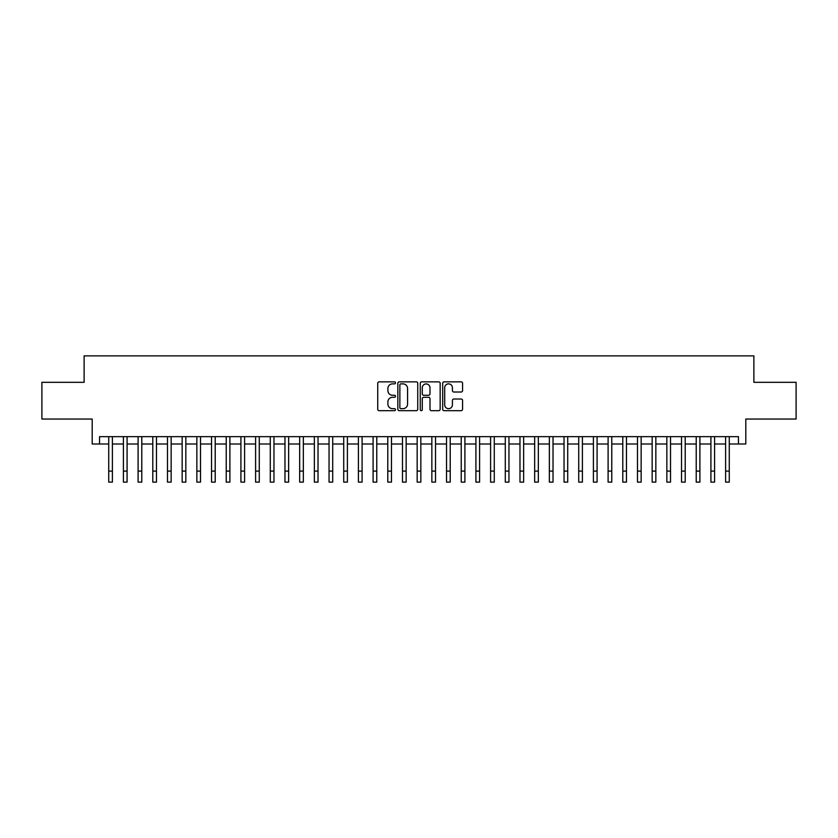 <?xml version="1.0" encoding="UTF-8"?>
<svg xmlns="http://www.w3.org/2000/svg" width="838" height="838" viewBox="0 0 838 838"><rect width="100%" height="100%" fill="white"/><g stroke="black" fill="none" stroke-linecap="round" stroke-linejoin="round"><path stroke-width="1.26" d="M395.505 382.861A1.006 1.006 0 0 0 394.489 381.856L379.174 381.856A1.446 1.446 0 0 0 377.729 383.301L377.729 409.248A1.446 1.446 0 0 0 379.174 410.683L394.489 410.683A1.006 1.006 0 0 0 395.505 409.677A1.006 1.006 0 0 0 394.489 408.672L392.509 408.672A4.609 4.609 0 0 1 387.9 404.052L387.9 401.894A4.609 4.609 0 0 1 392.509 397.285L394.489 397.285A1.006 1.006 0 0 0 395.505 396.269A1.006 1.006 0 0 0 394.489 395.264L392.509 395.264A4.609 4.609 0 0 1 387.9 390.644L387.9 388.486A4.609 4.609 0 0 1 392.509 383.877L394.489 383.877A1.006 1.006 0 0 0 395.505 382.861M461.13 392.016A1.446 1.446 0 0 0 462.576 390.581L462.576 383.301A1.446 1.446 0 0 0 461.13 381.856L444.119 381.856A1.446 1.446 0 0 0 442.684 383.301L442.684 409.248A1.446 1.446 0 0 0 444.119 410.683L461.13 410.683A1.446 1.446 0 0 0 462.576 409.248L462.576 400.449A1.446 1.446 0 0 0 461.13 399.014L453.85 399.014A1.446 1.446 0 0 0 452.415 400.449L452.415 404.817A3.855 3.855 0 0 1 448.55 408.672A3.855 3.855 0 0 1 444.695 404.817L444.695 387.732A3.855 3.855 0 0 1 448.55 383.877A3.855 3.855 0 0 1 452.415 387.732L452.415 390.581A1.446 1.446 0 0 0 453.85 392.016L461.13 392.016M99.544 444.004L99.544 436.661L738.456 436.661L738.456 444.004L745.799 444.004L745.799 419.042L796.1 419.042L796.1 382.317L753.875 382.317L753.875 355.878L84.125 355.878L84.125 382.317L41.9 382.317L41.9 419.042L92.201 419.042L92.201 444.004L108.731 444.004M417.743 383.301A1.446 1.446 0 0 0 416.297 381.856L399.286 381.856A1.446 1.446 0 0 0 397.841 383.301L397.841 409.248A1.446 1.446 0 0 0 399.286 410.683L416.297 410.683A1.446 1.446 0 0 0 417.743 409.248L417.743 383.301M421.703 381.856L438.714 381.856A1.446 1.446 0 0 1 440.16 383.301L440.16 409.248A1.446 1.446 0 0 1 438.714 410.683L431.434 410.683A1.446 1.446 0 0 1 429.988 409.248L429.988 398.72A1.446 1.446 0 0 0 428.553 397.285L423.724 397.285A1.446 1.446 0 0 0 422.279 398.72L422.279 409.677A1.006 1.006 0 0 1 421.273 410.683A1.006 1.006 0 0 1 420.257 409.677L420.257 383.301A1.446 1.446 0 0 1 421.703 381.856M112.397 444.004L123.416 444.004M127.083 444.004L138.102 444.004M141.779 444.004L152.788 444.004M156.465 444.004L167.474 444.004M171.151 444.004L182.16 444.004M185.837 444.004L196.857 444.004M200.523 444.004L211.543 444.004M215.209 444.004L226.229 444.004M229.895 444.004L240.915 444.004M244.591 444.004L255.6 444.004M259.277 444.004L270.286 444.004M273.963 444.004L284.972 444.004M288.649 444.004L299.669 444.004M303.335 444.004L314.355 444.004M318.021 444.004L329.041 444.004M332.707 444.004L343.727 444.004M347.403 444.004L358.413 444.004M362.089 444.004L373.099 444.004M376.775 444.004L387.785 444.004M391.461 444.004L402.481 444.004M406.147 444.004L417.167 444.004M420.833 444.004L431.853 444.004M435.519 444.004L446.539 444.004M450.216 444.004L461.225 444.004M464.901 444.004L475.911 444.004M479.587 444.004L490.597 444.004M494.273 444.004L505.293 444.004M508.959 444.004L519.979 444.004M523.645 444.004L534.665 444.004M538.331 444.004L549.351 444.004M553.028 444.004L564.037 444.004M567.714 444.004L578.723 444.004M582.4 444.004L593.409 444.004M597.085 444.004L608.105 444.004M611.771 444.004L622.791 444.004M626.457 444.004L637.477 444.004M641.143 444.004L652.163 444.004M655.84 444.004L666.849 444.004M670.526 444.004L681.535 444.004M685.212 444.004L696.221 444.004M699.898 444.004L710.917 444.004M714.584 444.004L725.603 444.004M729.27 444.004L738.456 444.004M400.868 383.877A1.006 1.006 0 0 0 399.862 384.883L399.862 407.656A1.006 1.006 0 0 0 400.868 408.672L402.963 408.672A4.609 4.609 0 0 0 407.572 404.052L407.572 388.486A4.609 4.609 0 0 0 402.963 383.877L400.868 383.877M429.988 387.805A3.855 3.855 0 0 0 426.133 383.94A3.855 3.855 0 0 0 422.279 387.805L422.279 393.818A1.446 1.446 0 0 0 423.724 395.264L428.553 395.264A1.446 1.446 0 0 0 429.988 393.818L429.988 387.805M108.731 471.103L112.397 471.103L112.397 482.122L108.731 482.122L108.731 436.661M112.397 471.103L112.397 436.661M123.416 471.103L127.083 471.103L127.083 482.122L123.416 482.122L123.416 436.661M127.083 471.103L127.083 436.661M138.102 471.103L141.779 471.103L141.779 482.122L138.102 482.122L138.102 436.661M141.779 471.103L141.779 436.661M152.788 471.103L156.465 471.103L156.465 482.122L152.788 482.122L152.788 436.661M156.465 471.103L156.465 436.661M167.474 471.103L171.151 471.103L171.151 482.122L167.474 482.122L167.474 436.661M171.151 471.103L171.151 436.661M182.16 471.103L185.837 471.103L185.837 482.122L182.16 482.122L182.16 436.661M185.837 471.103L185.837 436.661M196.857 471.103L200.523 471.103L200.523 482.122L196.857 482.122L196.857 436.661M200.523 471.103L200.523 436.661M211.543 471.103L215.209 471.103L215.209 482.122L211.543 482.122L211.543 436.661M215.209 471.103L215.209 436.661M226.229 471.103L229.895 471.103L229.895 482.122L226.229 482.122L226.229 436.661M229.895 471.103L229.895 436.661M240.915 471.103L244.591 471.103L244.591 482.122L240.915 482.122L240.915 436.661M244.591 471.103L244.591 436.661M255.6 471.103L259.277 471.103L259.277 482.122L255.6 482.122L255.6 436.661M259.277 471.103L259.277 436.661M270.286 471.103L273.963 471.103L273.963 482.122L270.286 482.122L270.286 436.661M273.963 471.103L273.963 436.661M284.972 471.103L288.649 471.103L288.649 482.122L284.972 482.122L284.972 436.661M288.649 471.103L288.649 436.661M299.669 471.103L303.335 471.103L303.335 482.122L299.669 482.122L299.669 436.661M303.335 471.103L303.335 436.661M314.355 471.103L318.021 471.103L318.021 482.122L314.355 482.122L314.355 436.661M318.021 471.103L318.021 436.661M329.041 471.103L332.707 471.103L332.707 482.122L329.041 482.122L329.041 436.661M332.707 471.103L332.707 436.661M343.727 471.103L347.403 471.103L347.403 482.122L343.727 482.122L343.727 436.661M347.403 471.103L347.403 436.661M358.413 471.103L362.089 471.103L362.089 482.122L358.413 482.122L358.413 436.661M362.089 471.103L362.089 436.661M373.099 471.103L376.775 471.103L376.775 482.122L373.099 482.122L373.099 436.661M376.775 471.103L376.775 436.661M387.785 471.103L391.461 471.103L391.461 482.122L387.785 482.122L387.785 436.661M391.461 471.103L391.461 436.661M402.481 471.103L406.147 471.103L406.147 482.122L402.481 482.122L402.481 436.661M406.147 471.103L406.147 436.661M417.167 471.103L420.833 471.103L420.833 482.122L417.167 482.122L417.167 436.661M420.833 471.103L420.833 436.661M431.853 471.103L435.519 471.103L435.519 482.122L431.853 482.122L431.853 436.661M435.519 471.103L435.519 436.661M446.539 471.103L450.216 471.103L450.216 482.122L446.539 482.122L446.539 436.661M450.216 471.103L450.216 436.661M461.225 471.103L464.901 471.103L464.901 482.122L461.225 482.122L461.225 436.661M464.901 471.103L464.901 436.661M475.911 471.103L479.587 471.103L479.587 482.122L475.911 482.122L475.911 436.661M479.587 471.103L479.587 436.661M490.597 471.103L494.273 471.103L494.273 482.122L490.597 482.122L490.597 436.661M494.273 471.103L494.273 436.661M505.293 471.103L508.959 471.103L508.959 482.122L505.293 482.122L505.293 436.661M508.959 471.103L508.959 436.661M519.979 471.103L523.645 471.103L523.645 482.122L519.979 482.122L519.979 436.661M523.645 471.103L523.645 436.661M534.665 471.103L538.331 471.103L538.331 482.122L534.665 482.122L534.665 436.661M538.331 471.103L538.331 436.661M549.351 471.103L553.028 471.103L553.028 482.122L549.351 482.122L549.351 436.661M553.028 471.103L553.028 436.661M564.037 471.103L567.714 471.103L567.714 482.122L564.037 482.122L564.037 436.661M567.714 471.103L567.714 436.661M578.723 471.103L582.4 471.103L582.4 482.122L578.723 482.122L578.723 436.661M582.4 471.103L582.4 436.661M593.409 471.103L597.085 471.103L597.085 482.122L593.409 482.122L593.409 436.661M597.085 471.103L597.085 436.661M608.105 471.103L611.771 471.103L611.771 482.122L608.105 482.122L608.105 436.661M611.771 471.103L611.771 436.661M622.791 471.103L626.457 471.103L626.457 482.122L622.791 482.122L622.791 436.661M626.457 471.103L626.457 436.661M637.477 471.103L641.143 471.103L641.143 482.122L637.477 482.122L637.477 436.661M641.143 471.103L641.143 436.661M652.163 471.103L655.84 471.103L655.84 482.122L652.163 482.122L652.163 436.661M655.84 471.103L655.84 436.661M666.849 471.103L670.526 471.103L670.526 482.122L666.849 482.122L666.849 436.661M670.526 471.103L670.526 436.661M681.535 471.103L685.212 471.103L685.212 482.122L681.535 482.122L681.535 436.661M685.212 471.103L685.212 436.661M696.221 471.103L699.898 471.103L699.898 482.122L696.221 482.122L696.221 436.661M699.898 471.103L699.898 436.661M710.917 471.103L714.584 471.103L714.584 482.122L710.917 482.122L710.917 436.661M714.584 471.103L714.584 436.661M725.603 471.103L729.27 471.103L729.27 482.122L725.603 482.122L725.603 436.661M729.27 471.103L729.27 436.661"/></g></svg>
